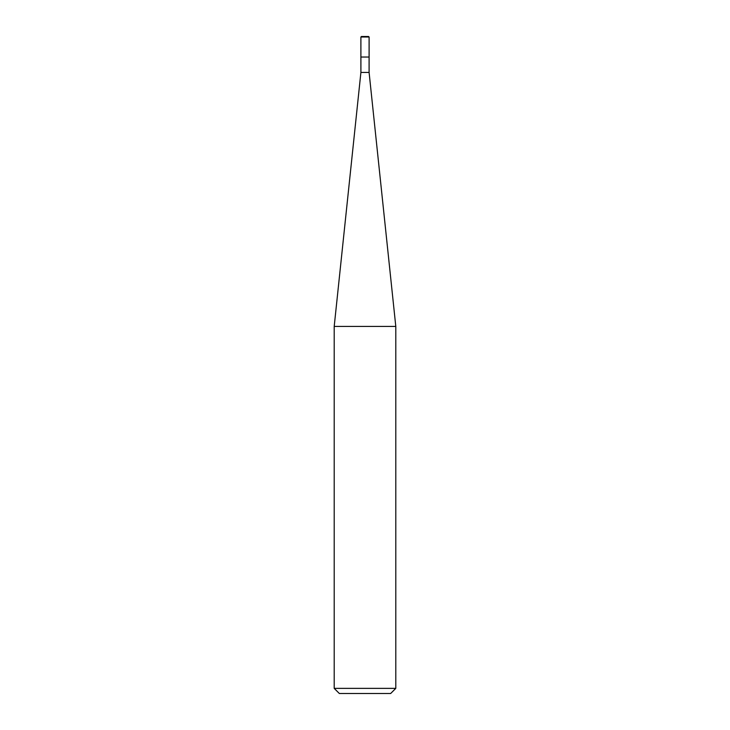 <?xml version="1.0" encoding="UTF-8"?>
<svg xmlns="http://www.w3.org/2000/svg" width="730" height="730" viewBox="0 0 730 730"><rect width="100%" height="100%" fill="white"/><g stroke="black" fill="none" stroke-linecap="round" stroke-linejoin="round"><path stroke-width="1.09" d="M360.894 57.031L369.106 57.031L369.106 37.011L368.595 36.5L361.405 36.5L360.894 37.011L360.894 57.031L360.894 37.011L361.405 36.5L368.595 36.5L369.106 37.011L360.894 37.011L369.106 37.011L369.106 57.031L360.894 57.031L360.903 72.434L334.203 326.42L334.203 688.372L339.34 693.5L390.659 693.5L395.797 688.372L395.797 326.42L369.097 72.434L369.097 57.031L369.097 72.434L360.903 72.434L360.903 57.031M360.903 72.434L369.097 72.434L395.797 326.42L334.203 326.42L360.903 72.434M334.203 326.42L395.797 326.42L395.797 688.372L334.203 688.372L334.203 326.42M334.203 688.372L395.797 688.372L390.659 693.5L339.34 693.5L334.203 688.372"/></g></svg>
